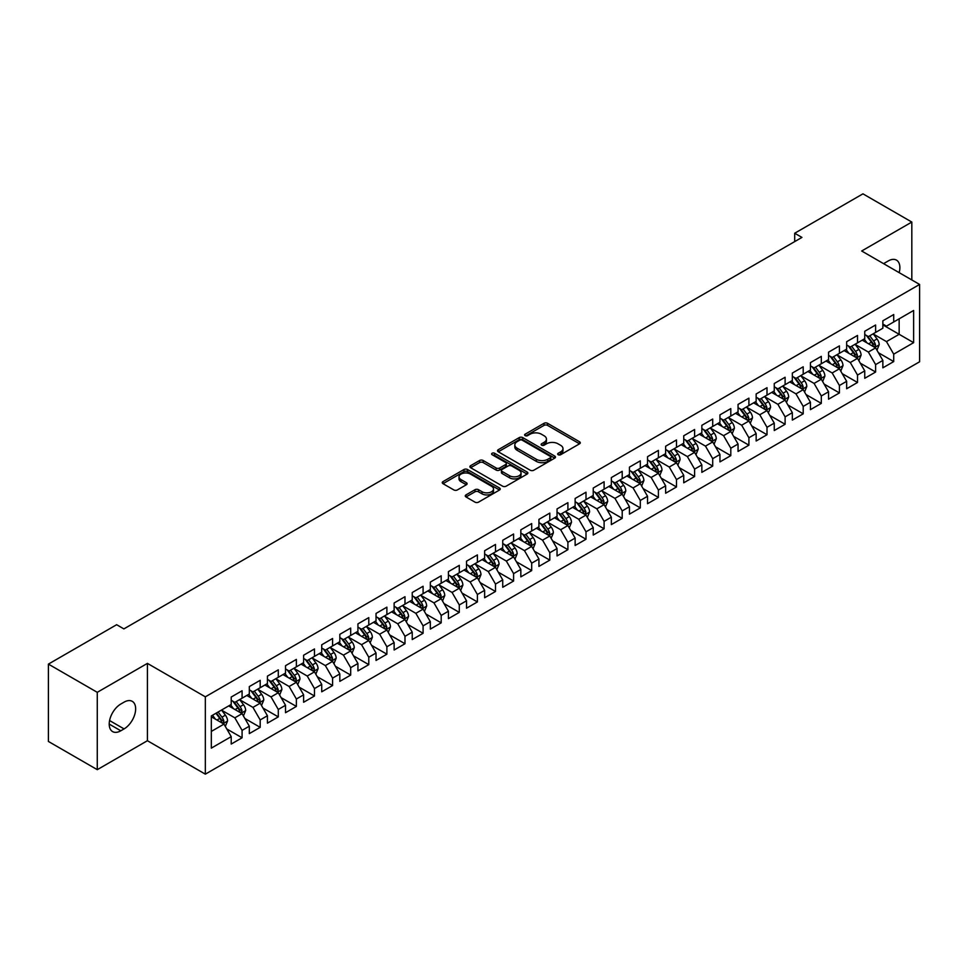 <?xml version="1.0" encoding="UTF-8"?>
<svg xmlns="http://www.w3.org/2000/svg" width="968" height="968" viewBox="0 0 968 968"><rect width="100%" height="100%" fill="white"/><g stroke="black" fill="none" stroke-linecap="round" stroke-linejoin="round"><path stroke-width="1.45" d="M558.173 454.718A1.754 1.016 0 0 0 560.666 454.718L579.542 443.816A2.517 1.452 0 0 0 580.28 442.787A2.517 1.452 0 0 0 579.542 441.771L547.561 423.306A2.517 1.452 0 0 0 544.004 423.306L525.128 434.196A1.754 1.016 0 0 0 524.608 434.922A1.754 1.016 0 0 0 525.128 435.636A1.754 1.016 0 0 0 527.62 435.636L530.053 434.221A8.046 4.646 0 0 1 541.427 434.221L544.089 435.769A8.046 4.646 0 0 1 546.448 439.048A8.046 4.646 0 0 1 544.089 442.328L541.656 443.743A1.754 1.016 0 0 0 541.136 444.457A1.754 1.016 0 0 0 541.656 445.171A1.754 1.016 0 0 0 544.137 445.171L546.581 443.767A8.046 4.646 0 0 1 557.955 443.767L560.617 445.304A8.046 4.646 0 0 1 562.977 448.583A8.046 4.646 0 0 1 560.617 451.874L558.173 453.278A1.754 1.016 0 0 0 557.665 454.004A1.754 1.016 0 0 0 558.173 454.718L558.173 453.278M466.007 494.902A2.517 1.452 0 0 0 465.269 495.931A2.517 1.452 0 0 0 466.007 496.947L474.973 502.138A2.517 1.452 0 0 0 478.531 502.138L499.5 490.026A2.517 1.452 0 0 0 500.238 488.997A2.517 1.452 0 0 0 499.5 487.981L467.52 469.516A2.517 1.452 0 0 0 463.962 469.516L442.993 481.616A2.517 1.452 0 0 0 442.267 482.645A2.517 1.452 0 0 0 442.993 483.673L453.835 489.929A2.517 1.452 0 0 0 457.392 489.929L466.358 484.75A2.517 1.452 0 0 0 467.096 483.722A2.517 1.452 0 0 0 466.358 482.693L460.986 479.596A6.715 3.884 0 0 1 459.014 476.849A6.715 3.884 0 0 1 463.164 473.267A6.715 3.884 0 0 1 470.496 474.102L491.55 486.263A6.715 3.884 0 0 1 493.511 488.997A6.715 3.884 0 0 1 489.372 492.591A6.715 3.884 0 0 1 482.04 491.744L478.531 489.723A2.517 1.452 0 0 0 474.973 489.723L466.007 494.902L466.007 496.947L474.973 491.817L474.973 489.723M97.272 692.326L97.272 769.669L147.414 740.714L147.414 663.382L97.272 692.326L48.4 664.109L116.644 624.711L123.88 628.898L801.94 237.414L794.704 233.24L794.704 241.601M147.414 663.382L205.337 696.827L919.6 284.447L919.6 361.778L205.337 774.158L205.337 696.827M911.82 279.958L911.82 222.059L861.677 251.002L919.6 284.447M911.82 222.059L862.948 193.842L794.704 233.24M530.234 470.23A2.517 1.452 0 0 0 533.791 470.23L554.749 458.13A2.517 1.452 0 0 0 555.487 457.102A2.517 1.452 0 0 0 554.749 456.073L522.768 437.609A2.517 1.452 0 0 0 519.223 437.609L498.254 449.721A2.517 1.452 0 0 0 497.516 450.737A2.517 1.452 0 0 0 498.254 451.766L530.234 470.23M492.833 455.093A1.754 1.016 0 0 1 494.612 455.347L494.612 453.254L527.124 472.021A2.517 1.452 0 0 1 527.862 473.049A2.517 1.452 0 0 1 527.124 474.078L506.155 486.178A2.517 1.452 0 0 1 502.61 486.178L470.629 467.713L479.596 462.571L479.596 460.49L470.629 465.668A2.517 1.452 0 0 0 469.891 466.697A2.517 1.452 0 0 0 470.629 467.713L470.629 465.668M479.596 462.571A2.517 1.452 0 0 1 483.153 462.571L483.153 460.49A2.517 1.452 0 0 0 479.596 460.49M483.153 460.49L496.124 467.98A2.517 1.452 0 0 0 499.669 467.98L505.623 464.543A2.517 1.452 0 0 0 506.361 463.515A2.517 1.452 0 0 0 505.623 462.486L492.119 454.694A1.754 1.016 0 0 1 491.611 453.968A1.754 1.016 0 0 1 492.7 453.036A1.754 1.016 0 0 1 494.612 453.254M882.852 324.897L899.151 334.299L899.151 318.835L913.623 310.474L893.718 321.969L893.718 314.539L882.852 320.819L882.852 328.237L875.616 332.411L875.616 324.994L864.751 331.262L864.751 338.691L857.515 342.866L857.515 335.448L846.649 341.716L846.649 349.133L839.413 353.32L839.413 345.891L828.548 352.171L828.548 359.588L821.312 363.762L821.312 356.345L810.446 362.613L810.446 370.042L803.21 374.217L803.21 366.799L792.344 373.067L792.344 380.484L785.109 384.671L785.109 377.254L774.255 383.522L774.255 390.939L767.007 395.113L767.007 387.696L756.153 393.964L756.153 401.393L748.905 405.568L748.905 398.151L738.052 404.418L738.052 411.836L730.804 416.022L730.804 408.605L719.95 414.873L719.95 422.29L712.702 426.464L712.702 419.047L701.848 425.315L701.848 432.744L694.6 436.919L694.6 429.502L683.747 435.769L683.747 443.187L676.499 447.373L676.499 439.956L665.645 446.224L665.645 453.641L658.397 457.816L658.397 450.398L647.544 456.666L647.544 464.096L640.308 468.27L640.308 460.853L629.442 467.12L629.442 474.538L622.206 478.724L622.206 471.307L611.34 477.575L611.34 484.992L604.105 489.179L604.105 481.749L593.239 488.017L593.239 495.447L586.003 499.621L586.003 492.204L575.137 498.472L575.137 505.889L567.901 510.075L567.901 502.658L557.036 508.926L557.036 516.343L549.8 520.53L549.8 513.101L538.934 519.38L538.934 526.798L531.698 530.972L531.698 523.555L520.832 529.823L520.832 537.24L513.597 541.427L513.597 534.009L502.731 540.277L502.731 547.694L495.495 551.881L495.495 544.452L484.629 550.731L484.629 558.149L477.393 562.323L477.393 554.906L466.528 561.174L466.528 568.591L459.292 572.778L459.292 565.36L448.426 571.628L448.426 579.045L441.19 583.232L441.19 575.803L430.336 582.083L430.336 589.5L423.089 593.674L423.089 586.257L412.235 592.525L412.235 599.942L404.987 604.129L404.987 596.712L394.133 602.979L394.133 610.397L386.885 614.583L386.885 607.154L376.032 613.434L376.032 620.851L368.784 625.025L368.784 617.608L357.93 623.876L357.93 631.305L350.682 635.48L350.682 628.063L339.829 634.33L339.829 641.748L332.581 645.934L332.581 638.505L321.727 644.785L321.727 652.202L314.479 656.377L314.479 648.959L303.625 655.227L303.625 662.656L296.377 666.831L296.377 659.414L285.524 665.681L285.524 673.099L278.288 677.285L278.288 669.856L267.422 676.136L267.422 683.553L260.186 687.728L260.186 680.31L249.321 686.578L249.321 694.008L242.085 698.182L242.085 690.765L231.219 697.033L231.219 704.45L211.314 715.945L211.314 748.131L231.219 736.636L223.983 724.1L211.314 716.78M913.623 310.474L913.623 342.66L893.718 354.155L886.47 341.607L873.354 334.033M878.424 352.739L893.718 361.572L893.718 354.155M893.718 361.572L882.852 367.84L882.852 360.423L875.616 364.597L868.369 352.062L855.252 344.487M860.322 363.194L875.616 372.027L875.616 364.597M875.616 372.027L864.751 378.294L864.751 370.877L857.515 375.052L850.279 362.516L837.151 354.941M842.22 373.648L857.515 382.469L857.515 375.052M857.515 382.469L846.649 388.749L846.649 381.319L839.413 385.506L832.178 372.958L819.049 365.384M824.119 384.09L839.413 392.923L839.413 385.506M839.413 392.923L828.548 399.191L828.548 391.774L821.312 395.96L814.076 383.413L800.947 375.838M806.017 394.545L821.312 403.378L821.312 395.96M821.312 403.378L810.446 409.646L810.446 402.228L803.21 406.403L795.974 393.867L782.846 386.292M787.916 404.999L803.21 413.82L803.21 406.403M803.21 413.82L792.344 420.1L792.344 412.671L785.109 416.857L777.873 404.309L764.744 396.735M769.814 415.441L785.109 424.274L785.109 416.857M785.109 424.274L774.255 430.542L774.255 423.125L767.007 427.311L759.771 414.764L746.643 407.189M751.712 425.896L767.007 434.729L767.007 427.311M767.007 434.729L756.153 440.997L756.153 433.579L748.905 437.754L741.67 425.218L728.541 417.644M733.611 436.35L748.905 445.171L748.905 437.754M748.905 445.171L738.052 451.451L738.052 444.022L730.804 448.208L723.568 435.661L710.439 428.086M715.509 446.792L730.804 455.625L730.804 448.208M730.804 455.625L719.95 461.893L719.95 454.476L712.702 458.663L705.466 446.115L692.338 438.54M697.408 457.247L712.702 466.08L712.702 458.663M712.702 466.08L701.848 472.348L701.848 464.93L694.6 469.105L687.365 456.569L674.236 448.995M679.306 467.701L694.6 476.522L694.6 469.105M694.6 476.522L683.747 482.802L683.747 475.373L676.499 479.559L669.263 467.024L656.135 459.437M661.205 478.144L676.499 486.977L676.499 479.559M676.499 486.977L665.645 493.244L665.645 485.827L658.397 490.014L651.161 477.466L638.045 469.891M643.103 488.598L658.397 497.431L658.397 490.014M658.397 497.431L647.544 503.699L647.544 496.281L640.308 500.456L633.06 487.92L619.943 480.346M625.001 499.052L640.308 507.885L640.308 500.456M640.308 507.885L629.442 514.153L629.442 506.736L622.206 510.91L614.958 498.375L601.842 490.788M606.912 509.495L622.206 518.328L622.206 510.91M622.206 518.328L611.34 524.596L611.34 517.178L604.105 521.365L596.857 508.817L583.74 501.243M588.81 519.949L604.105 528.782L604.105 521.365M604.105 528.782L593.239 535.05L593.239 527.633L586.003 531.807L578.755 519.271L565.639 511.697M570.709 530.404L586.003 539.236L586.003 531.807M586.003 539.236L575.137 545.504L575.137 538.087L567.901 542.261L560.654 529.726L547.537 522.139M552.607 540.846L567.901 549.679L567.901 542.261M567.901 549.679L557.036 555.947L557.036 548.529L549.8 552.716L542.552 540.168L529.436 532.594M534.505 551.3L549.8 560.133L549.8 552.716M549.8 560.133L538.934 566.401L538.934 558.984L531.698 563.158L524.45 550.623L511.334 543.048M516.404 561.755L531.698 570.588L531.698 563.158M531.698 570.588L520.832 576.855L520.832 569.438L513.597 573.613L506.349 561.077L493.232 553.49M498.302 572.197L513.597 581.03L513.597 573.613M513.597 581.03L502.731 587.298L502.731 579.88L495.495 584.067L488.259 571.519L475.131 563.945M480.201 582.651L495.495 591.484L495.495 584.067M495.495 591.484L484.629 597.752L484.629 590.335L477.393 594.509L470.158 581.974L457.029 574.399M462.099 593.106L477.393 601.939L477.393 594.509M477.393 601.939L466.528 608.207L466.528 600.789L459.292 604.964L452.056 592.428L438.928 584.841M443.997 603.56L459.292 612.381L459.292 604.964M459.292 612.381L448.426 618.661L448.426 611.231L441.19 615.418L433.954 602.87L420.826 595.296M425.896 614.002L441.19 622.835L441.19 615.418M441.19 622.835L430.336 629.103L430.336 621.686L423.089 625.86L415.853 613.325L402.724 605.75M407.794 624.457L423.089 633.29L423.089 625.86M423.089 633.29L412.235 639.558L412.235 632.14L404.987 636.315L397.751 623.779L384.623 616.205M389.693 634.911L404.987 643.732L404.987 636.315M404.987 643.732L394.133 650.012L394.133 642.583L386.885 646.769L379.65 634.221L366.521 626.647M371.591 645.354L386.885 654.186L386.885 646.769M386.885 654.186L376.032 660.454L376.032 653.037L368.784 657.212L361.548 644.676L348.419 637.101M353.489 655.808L368.784 664.641L368.784 657.212M368.784 664.641L357.93 670.909L357.93 663.491L350.682 667.666L343.446 655.13L330.318 647.556M335.388 666.262L350.682 675.083L350.682 667.666M350.682 675.083L339.829 681.363L339.829 673.934L332.581 678.12L325.345 665.573L312.216 657.998M317.286 676.705L332.581 685.538L332.581 678.12M332.581 685.538L321.727 691.805L321.727 684.388L314.479 688.575L307.243 676.027L294.115 668.452M299.185 687.159L314.479 695.992L314.479 688.575M314.479 695.992L303.625 702.26L303.625 694.842L296.377 699.017L289.142 686.481L276.025 678.907M281.083 697.613L296.377 706.434L296.377 699.017M296.377 706.434L285.524 712.714L285.524 705.285L278.288 709.471L271.04 696.924L257.924 689.349M262.981 708.056L278.288 716.889L278.288 709.471M278.288 716.889L267.422 723.156L267.422 715.739L260.186 719.926L252.938 707.378L239.822 699.803M244.892 718.51L260.186 727.343L260.186 719.926M260.186 727.343L249.321 733.611L249.321 726.194L242.085 730.368L234.837 717.832L221.72 710.258M226.79 728.965L242.085 737.785L242.085 730.368M242.085 737.785L231.219 744.065L231.219 736.636M231.219 700.275L234.837 702.369L242.085 698.182M211.314 731.421L223.983 724.1M249.321 689.821L252.938 691.914L260.186 687.728M234.837 717.832L242.085 713.646L228.69 705.914M249.321 726.194L242.085 713.646M267.422 679.367L271.04 681.46L278.288 677.285M252.938 707.378L260.186 703.204L246.792 695.472M267.422 715.739L260.186 703.204M285.524 668.924L289.142 671.018L296.377 666.831M271.04 696.924L278.288 692.749L264.893 685.017M285.524 705.285L278.288 692.749M303.625 658.47L307.243 660.563L314.479 656.377M289.142 686.481L296.377 682.295L282.983 674.563M303.625 694.842L296.377 682.295M321.727 648.015L325.345 650.109L332.581 645.934M307.243 676.027L314.479 671.852L301.084 664.109M321.727 684.388L314.479 671.852M339.829 637.573L343.446 639.654L350.682 635.48M325.345 665.573L332.581 661.398L319.186 653.666M339.829 673.934L332.581 661.398M357.93 627.119L361.548 629.212L368.784 625.025M343.446 655.13L350.682 650.944L337.287 643.212M357.93 663.491L350.682 650.944M376.032 616.664L379.65 618.758L386.885 614.583M361.548 644.676L368.784 640.501L355.389 632.757M376.032 653.037L368.784 640.501M394.133 606.222L397.751 608.303L404.987 604.129M379.65 634.221L386.885 630.047L373.491 622.315M394.133 642.583L386.885 630.047M412.235 595.768L415.853 597.861L423.089 593.674M397.751 623.779L404.987 619.593L391.592 611.861M412.235 632.14L404.987 619.593M430.336 585.313L433.954 587.407L441.19 583.232M415.853 613.325L423.089 609.15L409.694 601.406M430.336 621.686L423.089 609.15M448.426 574.871L452.056 576.952L459.292 572.778M433.954 602.87L441.19 598.696L427.796 590.964M448.426 611.231L441.19 598.696M466.528 564.417L470.158 566.51L477.393 562.323M452.056 592.428L459.292 588.241L445.897 580.51M466.528 600.789L459.292 588.241M484.629 553.962L488.259 556.056L495.495 551.881M470.158 581.974L477.393 577.799L463.999 570.055M484.629 590.335L477.393 577.799M502.731 543.52L506.349 545.601L513.597 541.427M488.259 571.519L495.495 567.345L482.1 559.613M502.731 579.88L495.495 567.345M520.832 533.066L524.45 535.159L531.698 530.972M506.349 561.077L513.597 556.89L500.202 549.159M520.832 569.438L513.597 556.89M538.934 522.611L542.552 524.704L549.8 520.53M524.45 550.623L531.698 546.436L518.303 538.704M538.934 558.984L531.698 546.436M557.036 512.169L560.654 514.25L567.901 510.075M542.552 540.168L549.8 535.994L536.405 528.262M557.036 548.529L549.8 535.994M575.137 501.714L578.755 503.808L586.003 499.621M560.654 529.726L567.901 525.539L554.507 517.807M575.137 538.087L567.901 525.539M593.239 491.26L596.857 493.353L604.105 489.179M578.755 519.271L586.003 515.085L572.608 507.353M593.239 527.633L586.003 515.085M611.34 480.818L614.958 482.899L622.206 478.724M596.857 508.817L604.105 504.643L590.71 496.911M611.34 517.178L604.105 504.643M629.442 470.363L633.06 472.457L640.308 468.27M614.958 498.375L622.206 494.188L608.811 486.456M629.442 506.736L622.206 494.188M647.544 459.909L651.161 462.002L658.397 457.816M633.06 487.92L640.308 483.734L626.901 476.002M647.544 496.281L640.308 483.734M665.645 449.467L669.263 451.548L676.499 447.373M651.161 477.466L658.397 473.291L645.003 465.56M665.645 485.827L658.397 473.291M683.747 439.012L687.365 441.106L694.6 436.919M669.263 467.024L676.499 462.837L663.104 455.105M683.747 475.373L676.499 462.837M701.848 428.558L705.466 430.651L712.702 426.464M687.365 456.569L694.6 452.383L681.206 444.651M701.848 464.93L694.6 452.383M719.95 418.115L723.568 420.197L730.804 416.022M705.466 446.115L712.702 441.94L699.307 434.209M719.95 454.476L712.702 441.94M738.052 407.661L741.67 409.754L748.905 405.568M723.568 435.661L730.804 431.486L717.409 423.754M738.052 444.022L730.804 431.486M756.153 397.207L759.771 399.3L767.007 395.113M741.67 425.218L748.905 421.032L735.511 413.3M756.153 433.579L748.905 421.032M774.255 386.752L777.873 388.846L785.109 384.671M759.771 414.764L767.007 410.589L753.612 402.857M774.255 423.125L767.007 410.589M792.344 376.31L795.974 378.403L803.21 374.217M777.873 404.309L785.109 400.135L771.714 392.403M792.344 412.671L785.109 400.135M810.446 365.856L814.076 367.949L821.312 363.762M795.974 393.867L803.21 389.68L789.815 381.949M810.446 402.228L803.21 389.68M828.548 355.401L832.178 357.494L839.413 353.32M814.076 383.413L821.312 379.238L807.917 371.506M828.548 391.774L821.312 379.238M846.649 344.959L850.279 347.04L857.515 342.866M832.178 372.958L839.413 368.784L826.019 361.052M846.649 381.319L839.413 368.784M864.751 334.504L868.369 336.598L875.616 332.411M850.279 362.516L857.515 358.329L844.12 350.597M864.751 370.877L857.515 358.329M882.852 324.05L886.47 326.143L893.718 321.969M868.369 352.062L875.616 347.887L862.222 340.143M882.852 360.423L875.616 347.887M48.4 664.109L48.4 741.452L97.272 769.669M147.414 740.714L205.337 774.158M886.47 341.607L899.151 334.299L913.623 342.66M899.163 272.649A16.383 9.462 120 0 0 896.477 260.126A16.383 9.462 120 0 0 888.285 260.937L885.03 262.812A16.383 9.462 120 0 0 883.663 263.695M120.806 704.038A16.383 9.462 120 0 0 110.098 718.474A16.383 9.462 120 0 0 112.615 731.602A16.383 9.462 120 0 0 120.806 730.792L124.061 728.904A16.383 9.462 120 0 0 134.77 714.469A16.383 9.462 120 0 0 132.253 701.34A16.383 9.462 120 0 0 124.061 702.151L120.806 704.038M558.875 454.96L560.617 453.956A8.046 4.646 0 0 0 562.977 450.677L562.977 448.583M546.448 439.048L546.448 441.142A8.046 4.646 0 0 1 544.089 444.421L542.358 445.425M579.542 441.771L579.542 443.816L547.561 425.388A2.517 1.452 0 0 0 544.004 425.388L525.83 435.89M554.724 458.142L522.768 439.702A2.517 1.452 0 0 0 519.223 439.702L498.29 451.79M550.308 457.816A1.754 1.016 0 0 0 550.828 457.102A1.754 1.016 0 0 0 550.308 456.388L522.236 440.174A1.754 1.016 0 0 0 519.755 440.174L517.178 441.662A8.046 4.646 0 0 0 514.819 444.941A8.046 4.646 0 0 0 517.178 448.232L536.369 459.304A8.046 4.646 0 0 0 547.731 459.304L550.308 457.816L550.308 459.909A1.754 1.016 0 0 0 550.828 459.195L550.828 457.102M514.819 444.941L514.819 447.034A8.046 4.646 0 0 0 517.178 450.314L517.178 448.232M550.308 459.909L547.731 461.397A8.046 4.646 0 0 1 536.369 461.397L517.178 450.314M483.153 462.571L496.124 470.061A2.517 1.452 0 0 0 499.669 470.061L505.623 466.624A2.517 1.452 0 0 0 506.361 465.608L506.361 463.515M494.612 455.347L527.088 474.102M509.579 475.748A6.715 3.884 0 0 0 516.9 476.583A6.715 3.884 0 0 0 521.05 473.001A6.715 3.884 0 0 0 519.09 470.254L511.673 465.971A2.517 1.452 0 0 0 508.115 465.971L502.162 469.407A2.517 1.452 0 0 0 501.424 470.436A2.517 1.452 0 0 0 502.162 471.464L509.579 475.748L509.579 477.829A6.715 3.884 0 0 0 516.9 478.676A6.715 3.884 0 0 0 521.05 475.094L521.05 473.001M501.424 470.436L501.424 472.529A2.517 1.452 0 0 0 502.162 473.558L502.162 471.464M509.579 477.829L502.162 473.558M493.511 488.997L493.511 491.091A6.715 3.884 0 0 1 489.372 494.684A6.715 3.884 0 0 1 482.04 493.837L478.531 491.817A2.517 1.452 0 0 0 474.973 491.817M459.014 476.849L459.014 478.942A6.715 3.884 0 0 0 460.986 481.677L460.986 479.596M466.334 484.762L460.986 481.677M499.5 487.981L499.5 490.026L467.52 471.597A2.517 1.452 0 0 0 463.962 471.597L443.029 483.685M876.96 350.198L879.198 344.729A6.788 3.92 -120 0 0 877.032 338.945L873.184 333.815M867.062 342.938L864.134 339.042M874.334 347.149L875.532 345.019A6.788 3.92 -120 0 0 873.596 340.93L869.748 335.799M867.558 336.126L872.301 342.466A3.461 1.996 60 0 1 872.93 343.507L875.532 345.019M866.36 335.436L871.418 342.188A6.788 3.92 60 0 1 873.366 346.266L873.499 346.665M858.858 360.653L861.096 355.171A6.788 3.92 -120 0 0 858.931 349.4L855.083 344.269M848.96 353.393L846.032 349.496M856.232 357.591L857.43 355.462A6.788 3.92 -120 0 0 855.494 351.384L851.646 346.254M849.456 346.568L854.2 352.909A3.461 1.996 60 0 1 854.829 353.961L857.43 355.462M848.258 345.879L853.316 352.642A6.788 3.92 60 0 1 855.264 356.72L855.397 357.107M840.756 371.107L842.995 365.626A6.788 3.92 -120 0 0 840.829 359.854L836.981 354.711M830.859 363.847L827.93 359.939M838.131 368.046L839.329 365.916A6.788 3.92 -120 0 0 837.393 361.838L833.545 356.708M831.355 357.023L836.098 363.363A3.461 1.996 60 0 1 836.727 364.416L839.329 365.916M830.157 356.333L835.215 363.085A6.788 3.92 60 0 1 837.163 367.174L837.296 367.562M822.655 381.549L824.893 376.08A6.788 3.92 -120 0 0 822.727 370.296L818.88 365.166M812.757 374.289L809.829 370.393M820.029 378.5L821.227 376.37A6.788 3.92 -120 0 0 819.291 372.281L815.443 367.15M813.253 367.477L817.996 373.817A3.461 1.996 60 0 1 818.625 374.858L821.227 376.37M812.055 366.787L817.113 373.539A6.788 3.92 60 0 1 819.061 377.617L819.194 378.016M804.553 392.004L806.792 386.522A6.788 3.92 -120 0 0 804.626 380.751L800.778 375.62M794.655 384.744L791.739 380.847M801.928 388.942L803.137 386.813A6.788 3.92 -120 0 0 801.189 382.735L797.342 377.605M795.151 377.919L799.895 384.26A3.461 1.996 60 0 1 800.524 385.312L803.137 386.813M793.954 377.23L799.024 383.994A6.788 3.92 60 0 1 800.96 388.071L801.093 388.458M786.452 402.458L788.69 396.977A6.788 3.92 -120 0 0 786.524 391.205L782.688 386.075M776.554 395.198L773.638 391.29M783.826 399.397L785.036 397.267A6.788 3.92 -120 0 0 783.088 393.189L779.24 388.059M777.05 388.374L781.793 394.714A3.461 1.996 60 0 1 782.422 395.767L785.036 397.267M775.852 387.684L780.922 394.436A6.788 3.92 60 0 1 782.858 398.526L782.991 398.913M768.35 412.9L770.588 407.431A6.788 3.92 -120 0 0 768.423 401.647L764.587 396.517M758.452 405.652L755.536 401.744M765.736 409.851L766.934 407.722A6.788 3.92 -120 0 0 764.986 403.644L761.138 398.501M758.948 398.828L763.691 405.168A3.461 1.996 60 0 1 764.321 406.209L766.934 407.722M757.75 398.138L762.82 404.89A6.788 3.92 60 0 1 764.756 408.968L764.889 409.367M750.248 423.355L752.487 417.874A6.788 3.92 -120 0 0 750.321 412.102L746.485 406.971M740.351 416.095L737.435 412.199M747.635 420.293L748.833 418.164A6.788 3.92 -120 0 0 746.885 414.086L743.037 408.956M740.847 409.27L745.602 415.611A3.461 1.996 60 0 1 746.219 416.663L748.833 418.164M739.649 408.581L744.719 415.345A6.788 3.92 60 0 1 746.655 419.422L746.8 419.809M732.147 433.809L734.385 428.328A6.788 3.92 -120 0 0 732.219 422.556L728.384 417.426M722.249 426.549L719.333 422.641M729.533 430.748L730.731 428.618A6.788 3.92 -120 0 0 728.783 424.541L724.935 419.41M722.745 419.725L727.5 426.065A3.461 1.996 60 0 1 728.117 427.118L730.731 428.618M721.547 419.035L726.617 425.799A6.788 3.92 60 0 1 728.553 429.877L728.698 430.264M714.045 444.251L716.284 438.782A6.788 3.92 -120 0 0 714.13 432.999L710.282 427.868M704.147 437.004L701.231 433.095M711.432 441.202L712.63 439.073A6.788 3.92 -120 0 0 710.681 434.995L706.846 429.852M704.644 430.179L709.399 436.52A3.461 1.996 60 0 1 710.028 437.56L712.63 439.073M703.458 429.489L708.515 436.241A6.788 3.92 60 0 1 710.451 440.319L710.597 440.718M695.944 454.706L698.182 449.237A6.788 3.92 -120 0 0 696.028 443.453L692.18 438.322M686.046 447.446L683.13 443.55M693.33 451.645L694.528 449.515A6.788 3.92 -120 0 0 692.58 445.437L688.744 440.307M686.542 440.621L691.297 446.962A3.461 1.996 60 0 1 691.926 448.015L694.528 449.515M685.356 439.944L690.414 446.696A6.788 3.92 60 0 1 692.35 450.773L692.495 451.173M677.842 465.16L680.093 459.679A6.788 3.92 -120 0 0 677.927 453.907L674.079 448.777M667.944 457.9L665.028 453.992M675.228 462.099L676.426 459.969A6.788 3.92 -120 0 0 674.478 455.892L670.642 450.761M668.44 451.076L673.196 457.416A3.461 1.996 60 0 1 673.825 458.469L676.426 459.969M667.255 450.386L672.312 457.15A6.788 3.92 60 0 1 674.248 461.228L674.394 461.615M659.74 475.603L661.991 470.133A6.788 3.92 -120 0 0 659.825 464.35L655.977 459.219M649.843 468.355L646.926 464.446M657.127 472.553L658.325 470.424A6.788 3.92 -120 0 0 656.377 466.346L652.541 461.204M650.339 461.53L655.094 467.871A3.461 1.996 60 0 1 655.723 468.923L658.325 470.424M649.153 460.841L654.211 467.592A6.788 3.92 60 0 1 656.147 471.67L656.292 472.069M641.639 486.057L643.889 480.588A6.788 3.92 -120 0 0 641.724 474.804L637.876 469.674M631.753 478.797L628.825 474.901M639.025 482.996L640.223 480.866A6.788 3.92 -120 0 0 638.287 476.788L634.439 471.658M632.237 471.973L636.992 478.313A3.461 1.996 60 0 1 637.622 479.366L640.223 480.866M631.051 471.295L636.109 478.047A6.788 3.92 60 0 1 638.045 482.124L638.19 482.524M623.537 496.511L625.788 491.03A6.788 3.92 -120 0 0 623.622 485.258L619.774 480.128M613.651 489.251L610.723 485.343M620.924 493.45L622.121 491.32A6.788 3.92 -120 0 0 620.185 487.243L616.338 482.112M614.135 482.427L618.891 488.767A3.461 1.996 60 0 1 619.52 489.82L622.121 491.32M612.95 481.737L618.007 488.501A6.788 3.92 60 0 1 619.956 492.579L620.089 492.966M605.436 506.966L607.686 501.484A6.788 3.92 -120 0 0 605.52 495.713L601.673 490.57M595.55 499.706L592.622 495.798M602.822 503.904L604.02 501.775A6.788 3.92 -120 0 0 602.084 497.697L598.236 492.555M596.034 492.881L600.789 499.222A3.461 1.996 60 0 1 601.418 500.274L604.02 501.775M594.848 492.192L599.906 498.944A6.788 3.92 60 0 1 601.854 503.021L601.987 503.421M587.334 517.408L589.585 511.939A6.788 3.92 -120 0 0 587.419 506.155L583.571 501.025M577.448 510.148L574.52 506.252M584.72 514.347L585.918 512.217A6.788 3.92 -120 0 0 583.982 508.139L580.135 503.009M577.932 503.336L582.688 509.664A3.461 1.996 60 0 1 583.317 510.717L585.918 512.217M576.746 502.646L581.804 509.398A6.788 3.92 60 0 1 583.752 513.476L583.885 513.875M569.232 527.862L571.483 522.381A6.788 3.92 -120 0 0 569.317 516.61L565.469 511.479M559.347 520.602L556.418 516.694M566.619 524.801L567.817 522.672A6.788 3.92 -120 0 0 565.881 518.594L562.033 513.464M559.843 513.778L564.586 520.119A3.461 1.996 60 0 1 565.215 521.171L567.817 522.672M558.645 513.088L563.703 519.852A6.788 3.92 60 0 1 565.651 523.93L565.784 524.317M551.131 538.317L553.381 532.836A6.788 3.92 -120 0 0 551.216 527.064L547.368 521.921M541.245 531.057L538.317 527.149M548.517 535.256L549.715 533.126A6.788 3.92 -120 0 0 547.779 529.048L543.931 523.906M541.741 524.232L546.484 530.573A3.461 1.996 60 0 1 547.114 531.626L549.715 533.126M540.543 523.543L545.601 530.295A6.788 3.92 60 0 1 547.549 534.372L547.682 534.772M533.041 548.759L535.28 543.29A6.788 3.92 -120 0 0 533.114 537.506L529.266 532.376M523.144 541.499L520.215 537.603M530.416 545.698L531.614 543.58A6.788 3.92 -120 0 0 529.678 539.491L525.83 534.36M523.64 534.687L528.383 541.015A3.461 1.996 60 0 1 529.012 542.068L531.614 543.58M522.442 533.997L527.5 540.749A6.788 3.92 60 0 1 529.448 544.827L529.581 545.226M514.94 559.214L517.178 553.732A6.788 3.92 -120 0 0 515.012 547.961L511.164 542.83M505.042 551.954L502.114 548.057M512.314 556.152L513.512 554.023A6.788 3.92 -120 0 0 511.576 549.945L507.728 544.815M505.538 545.129L510.281 551.47A3.461 1.996 60 0 1 510.91 552.522L513.512 554.023M504.34 544.439L509.398 551.203A6.788 3.92 60 0 1 511.346 555.281L511.479 555.668M496.838 569.668L499.077 564.187A6.788 3.92 -120 0 0 496.911 558.415L493.063 553.273M486.94 562.408L484.012 558.5M494.212 566.607L495.41 564.477A6.788 3.92 -120 0 0 493.474 560.399L489.626 555.257M487.436 555.584L492.18 561.924A3.461 1.996 60 0 1 492.809 562.977L495.41 564.477M486.238 554.894L491.296 561.646A6.788 3.92 60 0 1 493.244 565.736L493.377 566.123M478.736 580.11L480.975 574.641A6.788 3.92 -120 0 0 478.809 568.857L474.961 563.727M468.839 572.85L465.911 568.954M476.111 577.061L477.309 574.931A6.788 3.92 -120 0 0 475.373 570.842L471.525 565.711M469.335 566.038L474.078 572.378A3.461 1.996 60 0 1 474.707 573.419L477.309 574.931M468.137 565.348L473.195 572.1A6.788 3.92 60 0 1 475.143 576.178L475.276 576.577M460.635 590.565L462.873 585.083A6.788 3.92 -120 0 0 460.707 579.312L456.86 574.181M450.737 583.305L447.809 579.409M458.009 587.503L459.219 585.374A6.788 3.92 -120 0 0 457.271 581.296L453.423 576.166M451.233 576.48L455.976 582.821A3.461 1.996 60 0 1 456.606 583.873L459.219 585.374M450.035 575.791L455.105 582.554A6.788 3.92 60 0 1 457.041 586.632L457.174 587.019M442.533 601.019L444.772 595.538A6.788 3.92 -120 0 0 442.606 589.766L438.77 584.624M432.635 593.759L429.719 589.851M439.908 597.958L441.118 595.828A6.788 3.92 -120 0 0 439.169 591.75L435.322 586.62M433.132 586.935L437.875 593.275A3.461 1.996 60 0 1 438.504 594.328L441.118 595.828M431.934 586.245L437.004 592.997A6.788 3.92 60 0 1 438.94 597.087L439.073 597.474M424.432 611.461L426.67 605.992A6.788 3.92 -120 0 0 424.504 600.208L420.669 595.078M414.534 604.201L411.618 600.305M421.806 608.412L423.016 606.283A6.788 3.92 -120 0 0 421.068 602.193L417.22 597.062M415.03 597.389L419.773 603.729A3.461 1.996 60 0 1 420.402 604.77L423.016 606.283M413.832 596.699L418.902 603.451A6.788 3.92 60 0 1 420.838 607.529L420.971 607.928M406.33 621.916L408.569 616.434A6.788 3.92 -120 0 0 406.403 610.663L402.567 605.532M396.432 614.656L393.516 610.76M403.716 618.854L404.914 616.725A6.788 3.92 -120 0 0 402.966 612.647L399.119 607.517M396.928 607.831L401.684 614.172A3.461 1.996 60 0 1 402.301 615.224L404.914 616.725M395.731 607.142L400.8 613.906A6.788 3.92 60 0 1 402.736 617.983L402.869 618.37M388.228 632.37L390.467 626.889A6.788 3.92 -120 0 0 388.301 621.117L384.465 615.975M378.331 625.11L375.415 621.202M385.615 629.309L386.813 627.179A6.788 3.92 -120 0 0 384.865 623.102L381.017 617.971M378.827 618.286L383.582 624.626A3.461 1.996 60 0 1 384.199 625.679L386.813 627.179M377.629 617.596L382.699 624.348A6.788 3.92 60 0 1 384.635 628.438L384.78 628.825M370.127 642.812L372.365 637.343A6.788 3.92 -120 0 0 370.212 631.56L366.364 626.429M360.229 635.553L357.313 631.656M367.513 639.763L368.711 637.634A6.788 3.92 -120 0 0 366.763 633.544L362.915 628.413M360.725 628.74L365.481 635.081A3.461 1.996 60 0 1 366.11 636.121L368.711 637.634M359.527 628.05L364.597 634.802A6.788 3.92 60 0 1 366.533 638.88L366.678 639.279M352.025 653.267L354.264 647.786A6.788 3.92 -120 0 0 352.11 642.014L348.262 636.884M342.127 646.007L339.211 642.111M349.412 650.206L350.61 648.076A6.788 3.92 -120 0 0 348.661 643.998L344.826 638.868M342.624 639.183L347.379 645.523A3.461 1.996 60 0 1 348.008 646.576L350.61 648.076M341.438 638.493L346.496 645.257A6.788 3.92 60 0 1 348.432 649.334L348.577 649.722M333.924 663.721L336.174 658.24A6.788 3.92 -120 0 0 334.008 652.468L330.161 647.326M324.026 656.461L321.11 652.553M331.31 660.66L332.508 658.53A6.788 3.92 -120 0 0 330.56 654.453L326.724 649.322M324.522 649.637L329.277 655.977A3.461 1.996 60 0 1 329.906 657.03L332.508 658.53M323.336 648.947L328.394 655.699A6.788 3.92 60 0 1 330.33 659.789L330.475 660.176M315.822 674.164L318.073 668.694A6.788 3.92 -120 0 0 315.907 662.911L312.059 657.78M305.924 666.904L303.008 663.007M313.209 671.114L314.406 668.985A6.788 3.92 -120 0 0 312.458 664.895L308.623 659.765M306.42 660.091L311.176 666.432A3.461 1.996 60 0 1 311.805 667.472L314.406 668.985M305.235 659.402L310.292 666.153A6.788 3.92 60 0 1 312.228 670.231L312.374 670.63M297.721 684.618L299.971 679.137A6.788 3.92 -120 0 0 297.805 673.365L293.957 668.235M287.835 677.358L284.907 673.462M295.107 681.557L296.305 679.427A6.788 3.92 -120 0 0 294.357 675.349L290.521 670.219M288.319 670.534L293.074 676.874A3.461 1.996 60 0 1 293.703 677.927L296.305 679.427M287.133 669.844L292.191 676.608A6.788 3.92 60 0 1 294.127 680.685L294.272 681.073M279.619 695.072L281.869 689.591A6.788 3.92 -120 0 0 279.704 683.819L275.856 678.689M269.733 687.812L266.805 683.904M277.005 692.011L278.203 689.881A6.788 3.92 -120 0 0 276.267 685.804L272.419 680.673M270.217 680.988L274.972 687.328A3.461 1.996 60 0 1 275.602 688.381L278.203 689.881M269.031 680.298L274.089 687.05A6.788 3.92 60 0 1 276.037 691.14L276.17 691.527M261.517 705.515L263.768 700.045A6.788 3.92 -120 0 0 261.602 694.262L257.754 689.131M251.632 698.255L248.703 694.359M258.904 702.465L260.102 700.336A6.788 3.92 -120 0 0 258.166 696.246L254.318 691.116M252.116 691.442L256.871 697.783A3.461 1.996 60 0 1 257.5 698.823L260.102 700.336M250.93 690.753L255.988 697.505A6.788 3.92 60 0 1 257.936 701.582L258.069 701.981M243.416 715.969L245.666 710.488A6.788 3.92 -120 0 0 243.5 704.716L239.653 699.586M233.53 708.709L230.602 704.813M240.802 712.908L242 710.778A6.788 3.92 -120 0 0 240.064 706.7L236.216 701.57M234.014 701.885L238.769 708.225A3.461 1.996 60 0 1 239.398 709.278L242 710.778M232.828 701.195L237.886 707.959A6.788 3.92 60 0 1 239.834 712.037L239.967 712.424M225.314 726.423L227.565 720.942A6.788 3.92 -120 0 0 225.399 715.17L221.551 710.04M215.428 719.163L212.5 715.255M222.701 723.362L223.898 721.233A6.788 3.92 -120 0 0 221.962 717.155L218.115 712.024M216.408 713.005L220.668 718.68A3.461 1.996 60 0 1 221.297 719.732L223.898 721.233M215.937 713.271L219.784 718.401A6.788 3.92 60 0 1 221.732 722.491L221.866 722.878M560.617 453.956L560.617 451.874M541.656 445.171L541.656 443.743M544.089 444.421L544.089 442.328M525.128 435.636L525.128 434.196M544.004 425.388L544.004 423.306M547.561 425.388L547.561 423.306M498.254 451.766L498.254 449.721M519.223 439.702L519.223 437.609M522.768 439.702L522.768 437.609M554.749 458.13L554.749 456.073M536.369 461.397L536.369 459.304M547.731 461.397L547.731 459.304M496.124 470.061L496.124 467.98M499.669 470.061L499.669 467.98M505.623 466.624L505.623 464.543M527.124 474.078L527.124 472.021M478.531 491.817L478.531 489.723M482.04 493.837L482.04 491.744M466.358 484.75L466.358 482.693M442.993 483.673L442.993 481.616M463.962 471.597L463.962 469.516M467.52 471.597L467.52 469.516M109.215 724.1L120.806 730.792M109.59 720.555L124.061 728.904M874.769 347.391L879.15 344.862M873.596 340.93L877.032 338.945M868.586 343.821L871.418 342.188M856.668 357.845L861.048 355.304M855.494 351.384L858.931 349.4M850.485 354.276L853.316 352.642M838.566 368.288L842.946 365.759M837.393 361.838L840.829 359.854M832.383 364.73L835.215 363.085M820.465 378.742L824.845 376.213M819.291 372.281L822.727 370.296M814.282 375.173L817.113 373.539M802.363 389.196L806.755 386.656M801.189 382.735L804.626 380.751M796.18 385.627L799.024 383.994M784.261 399.639L788.654 397.11M783.088 393.189L786.524 391.205M778.078 396.081L780.922 394.436M766.16 410.093L770.552 407.564M764.986 403.644L768.423 401.647M759.977 406.524L762.82 404.89M748.058 420.548L752.451 418.007M746.885 414.086L750.321 412.102M741.875 416.978L744.719 415.345M729.957 430.99L734.349 428.461M728.783 424.541L732.219 422.556M723.786 427.433L726.617 425.799M711.855 441.444L716.247 438.915M710.681 434.995L714.13 432.999M705.684 437.875L708.515 436.241M693.754 451.899L698.146 449.358M692.58 445.437L696.028 443.453M687.582 448.329L690.414 446.696M675.652 462.341L680.044 459.812M674.478 455.892L677.927 453.907M669.481 458.784L672.312 457.15M657.55 472.795L661.943 470.266M656.377 466.346L659.825 464.35M651.379 469.226L654.211 467.592M639.449 483.25L643.841 480.709M638.287 476.788L641.724 474.804M633.278 479.68L636.109 478.047M621.347 493.704L625.739 491.163M620.185 487.243L623.622 485.258M615.176 490.135L618.007 488.501M603.245 504.146L607.638 501.618M602.084 497.697L605.52 495.713M597.074 500.577L599.906 498.944M585.144 514.601L589.536 512.06M583.982 508.139L587.419 506.155M578.973 511.031L581.804 509.398M567.042 525.055L571.435 522.514M565.881 518.594L569.317 516.61M560.871 521.486L563.703 519.852M548.941 535.498L553.333 532.969M547.779 529.048L551.216 527.064M542.77 531.94L545.601 530.295M530.851 545.952L535.231 543.411M529.678 539.491L533.114 537.506M524.668 542.382L527.5 540.749M512.75 556.406L517.13 553.865M511.576 549.945L515.012 547.961M506.566 552.837L509.398 551.203M494.648 566.849L499.028 564.32M493.474 560.399L496.911 558.415M488.465 563.291L491.296 561.646M476.546 577.303L480.927 574.762M475.373 570.842L478.809 568.857M470.363 573.734L473.195 572.1M458.445 587.757L462.825 585.216M457.271 581.296L460.707 579.312M452.262 584.188L455.105 582.554M440.343 598.2L444.736 595.671M439.169 591.75L442.606 589.766M434.16 594.642L437.004 592.997M422.242 608.654L426.634 606.125M421.068 602.193L424.504 600.208M416.059 605.085L418.902 603.451M404.14 619.109L408.532 616.568M402.966 612.647L406.403 610.663M397.957 615.539L400.8 613.906M386.038 629.551L390.431 627.022M384.865 623.102L388.301 621.117M379.855 625.994L382.699 624.348M367.937 640.005L372.329 637.476M366.763 633.544L370.212 631.56M361.766 636.436L364.597 634.802M349.835 650.46L354.227 647.919M348.661 643.998L352.11 642.014M343.664 646.89L346.496 645.257M331.734 660.902L336.126 658.373M330.56 654.453L334.008 652.468M325.563 657.345L328.394 655.699M313.632 671.356L318.024 668.827M312.458 664.895L315.907 662.911M307.461 667.787L310.292 666.153M295.53 681.811L299.923 679.27M294.357 675.349L297.805 673.365M289.359 678.241L292.191 676.608M277.429 692.253L281.821 689.724M276.267 685.804L279.704 683.819M271.258 688.696L274.089 687.05M259.327 702.707L263.719 700.179M258.166 696.246L261.602 694.262M253.156 699.138L255.988 697.505M241.226 713.162L245.618 710.621M240.064 706.7L243.5 704.716M235.055 709.592L237.886 707.959M223.124 723.604L227.516 721.075M221.962 717.155L225.399 715.17M216.953 720.047L219.784 718.401"/></g></svg>
